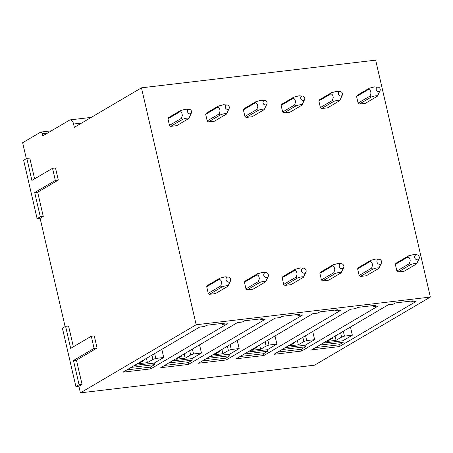 <?xml version="1.0" encoding="UTF-8"?>
<svg xmlns="http://www.w3.org/2000/svg" width="453" height="453" viewBox="0 0 453 453"><rect width="100%" height="100%" fill="white"/><g stroke="black" fill="none" stroke-linecap="round" stroke-linejoin="round"><path stroke-width="0.68" d="M227.049 112.973L226.313 114.19L214.382 121.211L208.437 121.914A5.753 4.87 -120.5 0 1 207.197 120.928L205.668 114.315A5.753 4.87 -120.5 0 1 206.404 113.097L218.335 106.081L223.561 104.728L227.146 104.988A2.305 1.948 59.5 0 0 225.549 108.046A2.305 1.948 59.5 0 0 227.412 109.405A2.305 1.948 59.5 0 0 229.161 108.414A2.305 1.948 59.5 0 0 229.065 106.359A2.305 1.948 59.5 0 0 227.146 104.988M302.502 104.048L301.766 105.272L289.835 112.287L283.895 112.99A5.753 4.87 -120.5 0 1 282.649 112.004L281.12 105.396A5.753 4.87 -120.5 0 1 281.857 104.179L293.787 97.157L299.014 95.804L302.598 96.07A2.305 1.948 59.5 0 0 301.002 99.122A2.305 1.948 59.5 0 0 302.864 100.487A2.305 1.948 59.5 0 0 304.614 99.49A2.305 1.948 59.5 0 0 304.518 97.435A2.305 1.948 59.5 0 0 302.598 96.07M377.955 95.13L377.219 96.347L365.288 103.369L359.348 104.071A5.753 4.87 -120.5 0 1 358.102 103.086L356.573 96.472A5.753 4.87 -120.5 0 1 357.309 95.255L369.246 88.233L374.467 86.885L378.057 87.146A2.305 1.948 -120.5 0 1 379.971 88.511A2.305 1.948 -120.5 0 1 380.067 90.572A2.305 1.948 -120.5 0 1 378.317 91.563A2.305 1.948 -120.5 0 1 376.454 90.204A2.305 1.948 -120.5 0 1 378.057 87.146M268.216 276.534L265.594 281.828L253.153 289.144L247.208 289.846A5.753 4.87 -120.5 0 1 245.968 288.861L244.439 282.253A5.753 4.87 -120.5 0 1 245.175 281.03L257.61 273.72L262.831 272.366L265.9 272.593A2.65 2.242 59.5 0 0 264.059 276.115A2.65 2.242 59.5 0 0 266.205 277.678A2.65 2.242 59.5 0 0 268.216 276.534A2.65 2.242 59.5 0 0 268.102 274.167A2.65 2.242 59.5 0 0 265.9 272.593M244.45 320.781L262.276 318.674L260.158 319.914L265.113 319.331L188.465 364.422L160.736 367.7L237.383 322.61L242.338 322.021L244.45 320.781M343.674 267.615L341.047 272.904L328.606 280.226L322.666 280.928A5.753 4.87 -120.5 0 1 321.42 279.943L319.892 273.329A5.753 4.87 -120.5 0 1 320.628 272.111L333.063 264.795L338.283 263.448L341.352 263.674A2.65 2.242 59.5 0 0 339.512 267.191A2.65 2.242 59.5 0 0 341.658 268.759A2.65 2.242 59.5 0 0 343.674 267.615A2.65 2.242 59.5 0 0 343.561 265.243A2.65 2.242 59.5 0 0 341.352 263.674M319.903 311.857L337.728 309.75L335.616 310.996L340.565 310.407L263.918 355.503L236.189 358.782L312.842 313.686L317.791 313.102L319.903 311.857M419.127 258.691L416.5 263.98L404.059 271.302L398.119 272.004A5.753 4.87 -120.5 0 1 396.873 271.019L395.344 264.405A5.753 4.87 -120.5 0 1 396.081 263.187L408.515 255.871L413.742 254.524L416.805 254.75A2.65 2.242 59.5 0 0 414.965 258.267A2.65 2.242 59.5 0 0 417.111 259.835A2.65 2.242 59.5 0 0 419.127 258.691A2.65 2.242 59.5 0 0 419.014 256.324A2.65 2.242 59.5 0 0 416.805 254.75M332.553 337.559L332.655 338.165L327.162 341.398L336.069 340.345L335.084 336.069M395.361 302.938L413.181 300.826L411.069 302.072L416.018 301.488L339.371 346.579L311.647 349.858L388.295 304.767L393.244 304.178L395.361 302.938M73.363 346.783L68.562 325.973L65.589 326.33L62.418 328.193L75.9 386.596L78.873 386.245L82.044 384.376L76.449 360.135L97.061 348.006L94.264 335.888L91.296 336.239L70.679 348.368L65.589 326.33M78.873 386.245L80.396 392.853L196.166 324.75L141.472 87.837L74.337 127.333L73.573 124.026L81.563 123.08M26.336 158.68L22.65 142.718L40.623 132.146A2.305 1.149 83.3 0 1 40.861 132.061A2.305 1.149 83.3 0 1 42.191 133.726L42.695 135.928L69.654 120.068A5.753 2.877 83.3 0 1 70.255 119.864A5.753 2.877 83.3 0 1 73.573 124.026M34.592 178.85L29.79 158.04L26.818 158.391L23.647 160.26L37.129 218.663L40.102 218.312L43.273 216.443L37.678 192.202L58.295 180.073L55.492 167.95L52.525 168.301L31.908 180.43L26.818 158.391M40.102 218.312L65.107 326.613M80.396 392.853L314.586 365.163L430.35 297.06L375.656 60.147L141.472 87.837M75.9 386.596L79.071 384.727L73.477 360.486L94.094 348.357L91.296 336.239M94.094 348.357L97.061 348.006M73.477 360.486L76.449 360.135M79.071 384.727L82.044 384.376M37.129 218.663L40.306 216.794L34.705 192.553L55.323 180.424L52.525 168.301M55.323 180.424L58.295 180.073M34.705 192.553L37.678 192.202M40.306 216.794L43.273 216.443M411.069 302.072L410.843 301.103M373.34 306.534L378.295 305.945L301.641 351.041L273.918 354.32L350.565 309.223L355.52 308.64L357.632 307.394L375.458 305.288L373.34 306.534L373.119 305.565M335.616 310.996L335.39 310.028M297.887 315.452L302.836 314.869L226.189 359.965L198.465 363.244L275.113 318.148L280.062 317.564L282.179 316.319L299.999 314.212L297.887 315.452L297.666 314.49M260.158 319.914L259.937 318.946M222.434 324.376L227.383 323.793L150.736 368.884L123.012 372.162L199.66 327.072L204.609 326.483L206.727 325.243L224.546 323.131L222.434 324.376L222.208 323.408M336.069 340.345L341.568 337.111L340.582 332.836M341.568 337.111L344.427 336.126L343.3 331.234M344.427 336.126L352.349 335.186L350.463 327.021M352.349 335.186L342.836 340.786L323.097 343.119M319.727 345.101L343.193 342.326L342.836 340.786M339.371 346.579L338.963 344.818L315.498 347.593M343.193 342.326L338.963 344.818M359.144 275.481L357.621 268.867A5.753 4.87 -120.5 0 1 358.357 267.649L370.792 260.333A5.753 4.87 -120.5 0 0 370.056 261.557C371.511 261.704 372.326 262.966 372.491 265.345L371.579 268.165A5.753 4.87 -120.5 0 0 372.825 269.15L360.39 276.466A5.753 4.87 -120.5 0 1 359.144 275.481L371.579 268.165M381.398 263.153A2.65 2.242 59.5 0 0 381.284 260.786A2.65 2.242 59.5 0 0 379.082 259.212A2.65 2.242 59.5 0 0 377.241 262.729A2.65 2.242 59.5 0 0 379.382 264.297A2.65 2.242 59.5 0 0 381.398 263.153L378.77 268.442L366.33 275.764L360.39 276.466M283.691 284.399L282.168 277.791A5.753 4.87 -120.5 0 1 282.904 276.573L295.333 269.258A5.753 4.87 -120.5 0 0 294.603 270.475C296.058 270.628 296.874 271.885 297.038 274.269L296.126 277.083A5.753 4.87 -120.5 0 0 297.372 278.074L284.937 285.384A5.753 4.87 -120.5 0 1 283.691 284.399L296.126 277.089M305.945 272.077A2.65 2.242 59.5 0 0 305.832 269.705A2.65 2.242 59.5 0 0 303.629 268.136A2.65 2.242 59.5 0 0 301.789 271.653A2.65 2.242 59.5 0 0 303.929 273.221A2.65 2.242 59.5 0 0 305.945 272.077L303.317 277.366L290.877 284.682L284.937 285.384M230.492 280.996L227.865 286.285L215.424 293.606L209.484 294.308A5.753 4.87 -120.5 0 1 208.238 293.323L206.71 286.709A5.753 4.87 -120.5 0 1 207.446 285.492L219.881 278.176L225.107 276.828L228.17 277.055A2.65 2.242 59.5 0 0 226.33 280.571A2.65 2.242 59.5 0 0 228.476 282.14A2.65 2.242 59.5 0 0 230.492 280.996A2.65 2.242 59.5 0 0 230.379 278.629A2.65 2.242 59.5 0 0 228.17 277.055M340.231 99.592L339.495 100.809L327.559 107.831L321.619 108.533A5.753 4.87 -120.5 0 1 320.373 107.548L318.85 100.934A5.753 4.87 -120.5 0 1 319.586 99.717L331.517 92.695L336.743 91.342L340.328 91.608A2.305 1.948 59.5 0 0 338.731 94.666A2.305 1.948 59.5 0 0 340.594 96.025A2.305 1.948 59.5 0 0 342.343 95.034A2.305 1.948 59.5 0 0 342.242 92.973A2.305 1.948 59.5 0 0 340.328 91.608M264.773 108.51L264.037 109.734L252.106 116.749L246.166 117.452A5.753 4.87 -120.5 0 1 244.92 116.466L243.397 109.858A5.753 4.87 -120.5 0 1 244.133 108.635L256.064 101.619L261.29 100.266L264.875 100.532A2.305 1.948 59.5 0 0 263.278 103.584A2.305 1.948 59.5 0 0 265.141 104.949A2.305 1.948 59.5 0 0 266.891 103.952A2.305 1.948 59.5 0 0 266.789 101.897A2.305 1.948 59.5 0 0 264.875 100.532M430.35 297.06L196.166 324.75M189.32 117.435L188.584 118.652L176.653 125.674L170.713 126.376L182.644 119.354L181.398 118.369L169.467 125.39L167.938 118.777A5.753 4.87 59.5 0 1 168.675 117.559L180.611 110.538L185.832 109.184L189.422 109.45A2.305 1.948 59.5 0 0 187.819 112.508A2.305 1.948 59.5 0 0 189.682 113.867A2.305 1.948 59.5 0 0 191.432 112.876A2.305 1.948 59.5 0 0 191.336 110.815A2.305 1.948 59.5 0 0 189.422 109.45M169.467 125.39A5.753 4.87 59.5 0 0 170.713 126.376M294.824 342.021L294.931 342.627L289.433 345.86L298.346 344.807L297.361 340.531M298.346 344.807L303.844 341.568L302.853 337.292M303.844 341.568L306.704 340.588L305.571 335.696M306.704 340.588L314.625 339.648L312.74 331.483M314.625 339.648L305.107 345.248L285.373 347.581M281.998 349.563L305.464 346.788L305.107 345.248M301.641 351.041L301.234 349.28L277.768 352.055M305.464 346.788L301.234 349.28M257.1 346.483L257.202 347.083L251.704 350.322L260.617 349.263L259.631 344.988M260.617 349.263L266.115 346.03L265.13 341.755M266.115 346.03L268.974 345.044L267.848 340.158M268.974 345.044L276.896 344.11L275.011 335.939M276.896 344.11L267.383 349.71L247.644 352.043M244.275 354.025L267.74 351.251L267.383 349.71M263.918 355.503L263.51 353.736L240.045 356.511M267.74 351.251L263.51 353.736M219.371 350.939L219.479 351.545L213.98 354.778L222.893 353.725L221.902 349.45M222.893 353.725L228.391 350.492L227.4 346.217M228.391 350.492L231.251 349.506L230.118 344.62M231.251 349.506L239.173 348.572L237.281 340.401M239.173 348.572L229.654 354.167L209.915 356.505M206.545 358.487L230.011 355.713L229.654 354.167M226.189 359.965L225.781 358.198L202.315 360.973M230.011 355.713L225.781 358.198M181.642 355.401L181.749 356.007L176.251 359.24L185.164 358.187L184.178 353.912M185.164 358.187L190.662 354.954L189.677 350.679M190.662 354.954L193.522 353.969L192.395 349.076M193.522 353.969L201.443 353.034L199.558 344.863M201.443 353.034L191.93 358.629L172.191 360.962M168.816 362.949L192.282 360.175L191.93 358.629M188.465 364.422L188.057 362.66L164.592 365.435M192.282 360.175L188.057 362.66M143.918 359.863L144.026 360.469L138.527 363.702L147.435 362.649L146.449 358.374M147.435 362.649L152.933 359.416L151.948 355.141M152.933 359.416L155.792 358.431L154.666 353.538M155.792 358.431L163.714 357.491L161.829 349.325M163.714 357.491L154.201 363.091L134.462 365.424M131.093 367.406L154.558 364.631L154.201 363.091M150.736 368.884L150.328 367.123L126.863 369.897M154.558 364.631L150.328 367.123M356.573 96.472L368.51 89.456L369.246 88.233M358.102 103.086L370.033 96.064L370.95 93.239C370.781 90.849 369.965 89.586 368.51 89.451M377.213 96.347C378.323 95.294 374.104 95.793 371.279 97.05L370.033 96.064M371.279 97.05L359.348 104.071M377.938 95.175L380.067 90.572M416.5 263.98C417.604 262.921 413.391 263.425 410.554 264.688A5.753 4.87 -120.5 0 1 409.308 263.703L410.22 260.888C410.05 258.504 409.24 257.242 407.779 257.1A5.753 4.87 -120.5 0 1 408.521 255.877M395.344 264.405L407.779 257.094M396.873 271.019L409.308 263.703M410.554 264.688L398.119 272.004M370.797 260.333L376.013 258.986L379.082 259.212M378.77 268.442C379.88 267.383 375.662 267.887 372.825 269.15M357.621 268.867L370.056 261.551M340.209 99.637L342.343 95.034M318.85 100.934L330.781 93.913L331.517 92.695M339.49 100.809C340.599 99.756 336.375 100.255 333.55 101.512L332.309 100.526L320.373 107.548M333.55 101.512L321.619 108.533M330.786 93.913C332.236 94.043 333.051 95.306 333.227 97.695L332.309 100.526M341.047 272.904C342.151 271.84 337.932 272.349 335.101 273.612A5.753 4.87 -120.5 0 1 333.855 272.627L334.767 269.807C334.597 267.429 333.787 266.166 332.326 266.024A5.753 4.87 -120.5 0 1 333.068 264.801M319.892 273.329L332.326 266.013M321.42 279.943L333.855 272.627M335.095 273.612L322.666 280.928M302.479 104.099L304.614 99.49M281.12 105.396L293.051 98.375L293.787 97.157M283.895 112.99L295.826 105.974L294.58 104.988L282.649 112.004M295.826 105.974C298.646 104.717 302.876 104.213 301.76 105.272M293.057 98.375C294.512 98.505 295.322 99.768 295.498 102.157L294.58 104.988M295.345 269.258L300.56 267.91L303.629 268.136M303.317 277.366C304.427 276.302 300.209 276.811 297.372 278.068M282.168 277.791L294.597 270.475M243.397 109.858L255.328 102.837L256.064 101.619M246.166 117.452L258.097 110.436L256.851 109.45L244.92 116.466M258.097 110.436C260.922 109.173 265.147 108.675 264.037 109.734M255.333 102.837C256.783 102.967 257.598 104.23 257.774 106.619L256.851 109.45M265.594 281.828C266.698 280.764 262.48 281.273 259.643 282.53A5.753 4.87 -120.5 0 1 258.397 281.545L259.309 278.731C259.144 276.347 258.335 275.084 256.874 274.943A5.753 4.87 -120.5 0 1 257.61 273.72M244.439 282.253L256.874 274.937M245.968 288.861L258.397 281.545M259.643 282.53L247.208 289.846M227.027 113.018L229.161 108.414M205.668 114.315L217.599 107.299L218.335 106.081M226.307 114.19C227.417 113.137 223.193 113.635 220.373 114.892L219.127 113.907L207.197 120.928M220.373 114.892L208.437 121.914M217.604 107.293C219.054 107.429 219.869 108.692 220.045 111.081L219.127 113.907M206.71 286.709L219.144 279.399A5.753 4.87 -120.5 0 1 219.886 278.182M227.865 286.285C228.969 285.226 224.756 285.73 221.919 286.992A5.753 4.87 -120.5 0 1 220.673 286.007L221.585 283.193C221.415 280.809 220.605 279.546 219.15 279.405M208.238 293.323L220.673 286.007M221.919 286.992L209.484 294.308M189.303 117.48L191.432 112.876M167.938 118.777L179.875 111.761L180.611 110.538M182.644 119.354C185.464 118.097 189.694 117.599 188.578 118.652M179.875 111.755C181.33 111.891 182.146 113.148 182.316 115.543L181.398 118.369M42.191 133.726L47.514 133.097M40.861 132.061L51.387 130.815M70.255 119.864L91.246 117.384M266.891 103.952L264.688 108.703"/></g></svg>
